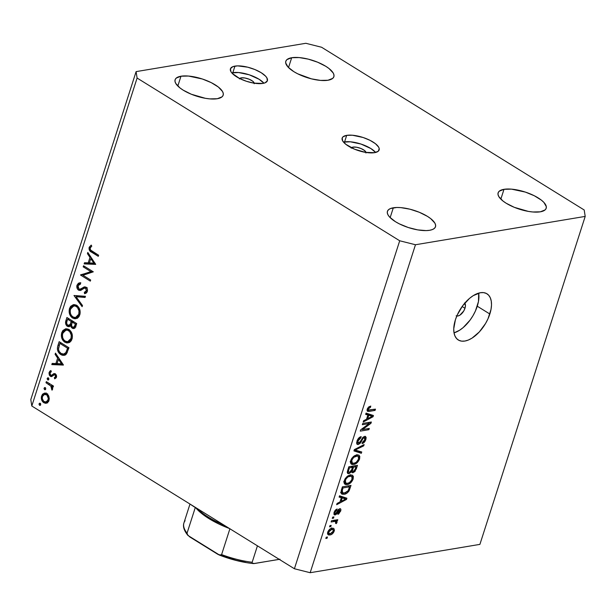 <?xml version="1.0" encoding="UTF-8"?>
<svg xmlns="http://www.w3.org/2000/svg" width="616" height="616" viewBox="0 0 616 616"><rect width="100%" height="100%" fill="white"/><g stroke="black" fill="none" stroke-linecap="round" stroke-linejoin="round"><path stroke-width="0.92" d="M351.166 148.156L352.953 147.109L352.568 148.325L352.953 147.109A7.769 2.787 -162.2 0 1 360.953 148.494A7.769 2.787 -162.2 0 1 365.973 152.445L365.919 152.999M375.66 152.452A19.419 6.961 17.8 0 0 344.575 141.919L346.685 135.358A19.419 6.961 -162.2 0 1 368.206 139.47A19.419 6.961 -162.2 0 1 379.14 149.95A19.419 6.961 -162.2 0 1 374.62 152.668L378.262 151.228L379.225 148.687L378.64 147.116L375.437 143.69L369.985 140.309L363.117 137.499L352.452 135.235L346.685 135.358L343.035 136.806L342.203 137.961L342.665 140.91L345.861 144.337L354.631 149.226L365.434 152.352L374.62 152.668A19.419 6.961 -162.2 0 1 353.091 148.564A19.419 6.961 -162.2 0 1 342.157 138.076A19.419 6.961 -162.2 0 1 346.685 135.358L344.575 141.919A19.419 6.961 17.8 0 0 343.528 142.134L350.342 141.796L361.007 144.059L370.84 148.525L375.66 152.452M239.416 78.902L241.21 77.862L240.817 79.071L241.21 77.862A7.769 2.787 -162.2 0 1 249.203 79.241A7.769 2.787 -162.2 0 1 254.223 83.191L254.177 83.745M263.918 83.206A19.419 6.961 17.8 0 0 232.825 72.665L234.935 66.112A19.419 6.961 -162.2 0 1 256.464 70.216A19.419 6.961 -162.2 0 1 267.39 80.704A19.419 6.961 -162.2 0 1 262.87 83.422L265.003 82.852L267.352 80.819L266.89 77.87L265.611 76.184L261.199 72.711L254.916 69.554L247.717 67.19L237.599 65.873L232.802 66.674L230.453 68.707L230.915 71.664L232.194 73.35L239.562 78.471L246.439 81.281L253.684 83.106L262.87 83.422A19.419 6.961 -162.2 0 1 241.341 79.31A19.419 6.961 -162.2 0 1 230.415 68.83A19.419 6.961 -162.2 0 1 234.935 66.112L232.825 72.665A19.419 6.961 17.8 0 0 231.785 72.888L238.6 72.542L249.264 74.806L259.097 79.272L263.918 83.206M464.803 303.111A7.769 4.135 -58.2 0 1 464.972 308.277L462.139 306.514L464.972 308.277L463.748 310.98L459.89 315.161L457.834 316L456.125 315.785M478.678 293.278L478.455 301.563L475.429 310.988L472.996 315.685L470.062 320.127L463.17 327.589L459.474 330.322L454.023 332.863A27.189 14.484 121.8 0 0 477.269 306.221L489.843 314.014A27.189 14.484 -58.2 0 1 458.304 339.994A27.189 14.484 -58.2 0 1 455.409 319.758L457.249 314.992L462.616 305.852L469.507 298.39L473.203 295.657L480.388 292.715L483.591 292.623L486.386 293.462L488.642 295.195L490.29 297.767L491.252 301.07L491.506 304.982L491.029 309.355L488.003 318.78L485.562 323.477L479.317 331.939L472.048 338.115L468.376 340.024L464.864 341.048L461.653 341.149L458.866 340.309L456.61 338.577L454.962 336.005L454 332.702L453.746 328.79L455.409 319.758A27.189 14.484 -58.2 0 1 486.948 293.778A27.189 14.484 -58.2 0 1 489.843 314.014L477.269 306.221A27.189 14.484 121.8 0 0 478.655 293.116M291.676 57.735A25.248 9.047 -162.2 0 1 319.666 63.078A25.248 9.047 -162.2 0 1 333.872 76.707A25.248 9.047 -162.2 0 1 327.997 80.242L332.732 78.363L333.818 76.861L333.98 75.06L333.218 73.019L329.06 68.569L325.825 66.32L317.656 62.216L308.3 59.144L299.176 57.573L291.676 57.735L286.94 59.613L285.855 61.115L285.685 62.917L288.111 67.152L293.847 71.656L297.697 73.804L311.373 78.833L320.489 80.403L327.997 80.242A25.248 9.047 -162.2 0 1 300.007 74.898A25.248 9.047 -162.2 0 1 285.801 61.269A25.248 9.047 -162.2 0 1 291.676 57.735L288.519 67.567L291.676 57.735M503.996 189.312A25.248 9.047 -162.2 0 1 531.985 194.648A25.248 9.047 -162.2 0 1 546.192 208.285A25.248 9.047 -162.2 0 1 540.317 211.819L545.052 209.94L546.138 208.439L546.307 206.637L543.882 202.402L541.379 200.138L534.295 195.749L525.363 192.092L511.496 189.143L503.996 189.312L499.26 191.191L498.175 192.692L498.013 194.494L498.775 196.535L502.933 200.985L506.167 203.234L514.337 207.338L528.374 211.404L532.817 211.981L540.317 211.819A25.248 9.047 -162.2 0 1 512.327 206.475A25.248 9.047 -162.2 0 1 498.121 192.846A25.248 9.047 -162.2 0 1 503.996 189.312L500.839 199.145L503.996 189.312M393.308 207.792A25.248 9.047 -162.2 0 1 421.29 213.128A25.248 9.047 -162.2 0 1 435.504 226.757A25.248 9.047 -162.2 0 1 429.622 230.292L432.393 229.56L434.357 228.413L435.443 226.919L435.612 225.11L434.85 223.077L430.692 218.618L427.45 216.37L419.288 212.266L409.933 209.194L400.808 207.623L396.773 207.484L390.536 208.524L388.573 209.663L387.479 211.165L387.318 212.974L388.08 215.007L389.743 217.202L395.472 221.714L399.322 223.854L408.262 227.512L417.679 229.884L426.157 230.6L429.622 230.292A25.248 9.047 -162.2 0 1 401.64 224.956A25.248 9.047 -162.2 0 1 387.425 211.327A25.248 9.047 -162.2 0 1 393.308 207.792L390.151 217.617L393.308 207.792M180.981 76.215A25.248 9.047 -162.2 0 1 208.97 81.558A25.248 9.047 -162.2 0 1 223.177 95.187A25.248 9.047 -162.2 0 1 217.302 98.722L222.037 96.843L223.123 95.341L223.285 93.54L222.522 91.499L218.364 87.041L211.28 82.652L202.348 78.994L188.481 76.045L180.981 76.215L176.245 78.093L175.16 79.595L174.998 81.397L175.76 83.437L179.918 87.888L183.152 90.136L191.322 94.24L205.359 98.306L209.802 98.883L217.302 98.722A25.248 9.047 -162.2 0 1 189.312 93.378A25.248 9.047 -162.2 0 1 175.106 79.749A25.248 9.047 -162.2 0 1 180.981 76.215L177.824 86.047L180.981 76.215M321.59 47.247L584.199 209.987L585.2 216.409L415.469 244.745L310.171 572.711L479.903 544.382L585.2 216.409L479.903 544.382L310.171 572.711L415.469 244.745L399.707 240.779L137.099 78.047L31.801 406.013L294.41 568.753L399.707 240.779L294.41 568.753L310.171 572.711L294.41 568.753L31.801 406.013L137.099 78.047L136.097 71.618L305.829 43.289L321.59 47.247L584.199 209.987L585.2 216.409L415.469 244.745L399.707 240.779L137.099 78.047L136.097 71.618L30.8 399.592L136.097 71.618L305.829 43.289L321.59 47.247M90.86 271.602L83.183 266.844L83.53 265.765L93.309 271.825L82.975 275.267L90.675 280.034L90.321 281.119L80.55 275.059L90.86 271.602L80.55 275.059L90.321 281.119L90.675 280.034L82.975 275.267L93.309 271.825L83.53 265.765L83.183 266.844L84.839 266.574L83.183 266.844L90.86 271.602L92.516 271.333L90.86 271.602M81.512 289.997L78.563 290.175L77.223 288.542L76.931 285.416L78.355 283.245L80.342 282.736L80.511 284.061L79.056 284.438L78.032 285.701L77.947 287.595L78.925 289.096L80.373 289.158L84.461 286.848L86.787 287.918L87.449 289.674L87.195 291.776L86.202 293.101L84.592 293.724L84.307 292.369L85.501 291.915L86.409 290.452L85.647 288.25L84.307 288.18L80.704 290.359L78.563 290.175L80.242 290.483L84.13 288.265L87.195 287.641M73.982 295.503L85.447 296.296L85.077 297.459L76.076 296.712L82.49 305.513L82.121 306.676L73.982 295.503L82.121 306.676L82.49 305.513L76.076 296.712L85.077 297.459L85.447 296.296L73.982 295.503M69.5 308.539L70.64 306.321L73.443 304.62L76.122 305.043L78.463 307.007L79.918 310.064L80.18 312.828L79.318 316.016L77.832 317.887L74.197 318.741L70.778 316.378L69.261 312.882L69.5 308.539C68.538 312.597 69.577 315.769 72.603 318.056L75.799 318.795L79.811 314.807C80.727 310.757 79.672 307.6 76.638 305.328L73.504 304.612L69.5 308.539L70.825 308.316L69.5 308.539M61.739 332.702L62.886 330.492L65.681 328.79L68.368 329.206L70.701 331.169L71.964 333.556L72.418 336.998L71.564 340.178L70.07 342.049L66.443 342.904L63.017 340.54L61.508 337.044L61.739 332.702C60.776 336.76 61.816 339.932 64.849 342.226L68.037 342.966L72.049 338.977C72.973 334.927 71.91 331.762 68.877 329.491L65.75 328.775L61.739 332.702L63.063 332.478L61.739 332.702M55.478 353.13L63.363 365.08L51.798 364.595L52.175 363.417L55.887 363.571L57.642 358.096L55.101 354.315L55.478 353.13L55.101 354.315L57.642 358.096L55.887 363.571L52.175 363.417L51.798 364.595L63.417 364.926L55.478 353.13M39.555 405.297L40.695 404.797L40.202 403.288L39.062 403.788L40.494 403.549L39.062 403.788L39.863 403.164L40.687 403.934L40.51 405.151L39.555 405.297L39.001 404.212L40.071 405.413M46.747 393.601L48.51 395.51L49.295 398.452L48.626 401.37L46.739 403.103L45.276 403.28L43.12 402.21L41.618 399.784L41.287 397.805L42.419 394.286L44.552 393.07L46.747 393.601L44.452 393.085L41.603 395.895C40.895 398.798 41.634 401.078 43.813 402.741L46.739 403.103L48.995 400.477L48.895 396.381L46.747 393.601M44.583 389.651L45.715 389.15L45.23 387.641L44.09 388.142L45.515 387.903L44.09 388.142L44.891 387.518L45.707 388.296L45.538 389.505L44.583 389.651L44.029 388.565L45.099 389.766M45.977 382.721L46.331 381.635L53.477 386.063L53.122 387.148L52.075 386.494L52.676 388.658L52.014 390.174L51.005 386.186L45.977 382.721L50.774 385.924L52.014 390.174L52.56 389.381L52.075 386.494L53.122 387.148L53.477 386.063L46.331 381.635L45.977 382.721L47.632 382.444L45.977 382.721M47.717 379.895L48.849 379.394L48.356 377.877L47.224 378.386L48.649 378.147L47.224 378.386L48.025 377.762L48.841 378.532L48.664 379.741L47.717 379.895L47.163 378.809L48.233 380.01M55.301 373.827L56.433 375.267L56.572 376.753L56.164 377.824L54.724 378.848L54.347 377.739L55.64 376.438L55.171 375.067L54.247 374.828L50.966 376.592L49.334 375.183L48.995 372.988L49.827 371.225L50.897 370.539L51.328 371.671L50.235 372.488L49.911 373.573L50.666 375.221L51.629 375.267L53.869 373.604L55.301 373.827L54.077 373.55L51.444 375.352L50.666 375.221L50.019 372.95L51.328 371.671L50.897 370.539L49.118 372.464L50.358 376.33L51.59 376.607L54.247 374.828L54.993 374.936L55.586 376.676L54.347 377.739L54.724 378.848L56.464 377.223L55.301 373.827M60.745 354.539L58.227 351.867L57.404 349.31L57.611 346.654L59.159 341.672L68.938 347.732L66.297 354.123L64.318 355.332L62.27 355.24L60.745 354.539L64.095 355.37L66.574 353.784L68.938 347.732L59.159 341.672L57.958 345.414L59.228 345.199L57.958 345.414C56.741 349.318 57.665 352.36 60.745 354.539L63.14 354.138L60.745 354.539M65.866 320.774L66.921 317.502L76.7 323.562L75.052 327.82L74.051 328.536L72.573 328.413L71.202 327.165L70.655 325.571L69.184 326.703L67.121 326.149L65.719 323.9L65.866 320.774C65.181 323.092 65.689 324.955 67.406 326.349L69.054 326.726L70.655 325.571L72.288 328.259L73.797 328.598L75.937 325.918L76.7 323.562L66.921 317.502L65.866 320.774L67.136 320.559L65.866 320.774M87.811 252.437L95.696 264.387L84.13 263.902L84.508 262.724L88.211 262.878L89.974 257.403L87.426 253.623L87.811 252.437L87.426 253.623L89.974 257.403L88.211 262.878L84.508 262.724L84.13 263.902L95.696 264.387L87.811 252.437M90.144 247.979L90.567 250.05L98.629 255.247L98.283 256.333L89.482 250.404L89.158 247.301L91.222 245.083L91.769 246.192L90.144 247.979L91.769 246.192L91.222 245.083L89.158 247.301C88.773 249.711 89.613 251.359 91.676 252.237L98.283 256.333L98.629 255.247L92.123 251.213C90.706 250.681 90.044 249.603 90.144 247.979M369.207 423.554L362.347 424.701L362.755 423.446L371.363 422.006L370.932 423.338L362.431 429.583L369.3 428.436L368.892 429.691L360.283 431.131L360.714 429.791L369.207 423.554L360.714 429.791L360.283 431.131L368.892 429.691L369.3 428.436L362.431 429.583L370.932 423.338L371.363 422.006L362.755 423.446L362.347 424.701L369.207 423.554L367.69 422.615L369.207 423.554M364.21 437.606L363.263 437.021L364.21 437.606L364.841 439.67L362.393 442.365L362.1 443.597C363.794 443.15 365.049 441.772 365.865 439.462L365.034 438.946L365.865 439.462L365.604 436.482L364.634 436.344L358.62 443.289L357.935 441.095L357.149 440.609L357.935 441.095L360.876 437.868L359.783 437.183L360.876 437.868L361.168 436.628C359.29 437.083 357.888 438.592 356.964 441.156L357.257 444.398L358.243 444.544L356.687 443.574L358.243 444.544L356.98 444.159L356.641 442.573L358.705 438.084L361.168 436.628L360.876 437.868L359.359 438.723L358.035 440.81L357.734 442.742L358.812 443.243L360.129 442.042L362.701 437.576L365.311 436.359L366.158 437.56L365.865 439.462L363.201 443.173L362.1 443.597L362.393 442.365L364.11 441.164L365.049 438.838L364.926 437.853L363.971 437.66L362.855 438.607L360.314 443.173L358.243 444.544L360.899 442.334L363.209 438.145L364.757 437.683L363.455 436.875M361.322 453.284L353.93 450.912L354.346 449.618L364.118 444.567L363.702 445.861L355.17 450.027L361.738 451.975L361.322 453.284L361.738 451.975L355.17 450.027L363.702 445.861L364.118 444.567L354.346 449.618L353.93 450.912L361.322 453.284L358.527 451.551L361.322 453.284M351.543 462.585L350.851 462.739L353.646 464.464C356.125 464.141 358.112 462.3 359.605 458.951L358.774 458.435L359.605 458.951L358.974 455.162L356.618 454.908L353.268 456.625L350.774 460.414L351.775 458.335L354.123 455.963L356.618 454.908L358.781 455.062L359.798 456.317L359.605 458.951L357.342 462.547L353.646 464.464L352.113 464.472L350.951 463.756L350.465 462.37L350.774 460.414L350.951 463.756L351.443 464.202M345.091 482.667L344.406 482.821L347.201 484.553C349.672 484.222 351.659 482.382 353.161 479.032L352.329 478.517L353.161 479.032L352.521 475.252L350.165 474.998L346.823 476.715L344.329 480.503L345.322 478.424L347.67 476.045L350.165 474.998L352.337 475.152L353.345 476.399L353.161 479.032L350.889 482.636L347.201 484.553L345.668 484.553L344.498 483.837L344.021 482.459L344.329 480.503L344.498 483.837L344.991 484.284M341.341 497.713L339.108 497.089L339.524 495.788L346.9 498.205L346.508 499.43L336.652 504.727L337.075 503.426L339.986 501.94L341.341 497.713L339.986 501.94L337.075 503.426L336.652 504.727L346.508 499.43L346.9 498.205L339.524 495.788L339.108 497.089L341.341 497.713L339.308 496.458L341.341 497.713M327.05 538.261L325.825 538.469L326.226 537.214L327.458 537.006L327.05 538.261L327.458 537.006L326.226 537.214L325.825 538.469L327.05 538.261L326.08 537.66L327.05 538.261M329.976 534.95L328.621 534.965L327.681 534.211L328.074 531.331L330.291 528.859L332.078 528.212L333.78 528.366L334.426 530.268L333.479 532.601L331.747 534.303L329.976 534.95C331.739 534.757 333.164 533.456 334.234 531.046L333.818 528.389L332.078 528.212C330.291 528.389 328.844 529.698 327.75 532.132L328.151 534.78L329.976 534.95L327.527 533.433L329.976 534.95M330.784 526.649L329.552 526.857L329.953 525.602L331.185 525.394L330.784 526.649L331.185 525.394L329.953 525.602L329.552 526.857L330.784 526.649L329.814 526.049L330.784 526.649M335.566 521.459L333.787 520.358L335.566 521.459L335.551 523.331L336.298 523.646L335.605 523.223L336.298 523.646L337.014 522.407L335.936 521.744L337.014 522.407L336.375 521.113L334.865 520.173L336.375 521.113L337.375 520.943L335.866 520.012L337.375 520.943L337.776 519.688L331.516 520.736L331.115 521.991L334.357 521.452L332.848 520.512L334.357 521.452L331.115 521.991L331.516 520.736L337.776 519.688L337.375 520.943L336.375 521.113L337.075 522.129L336.298 523.646L335.551 523.331L335.828 521.59L334.357 521.452L335.751 521.529L333.841 520.351M333.502 518.179L332.27 518.379L332.679 517.124L333.903 516.924L333.502 518.179L333.903 516.924L332.679 517.124L332.27 518.379L333.502 518.179L332.532 517.571L333.502 518.179M339.455 509.902L338.538 509.34L339.455 509.902L339.716 511.349L338.207 513.082L337.915 514.322L340.625 511.157L339.878 510.695L340.625 511.157C341.149 509.471 340.856 508.639 339.732 508.67L335.435 513.698L334.296 511.804L334.989 512.227L336.806 510.202L335.866 509.617L336.806 510.202L337.098 508.962L334.118 512.289L334.349 514.814L335.189 514.922L333.903 514.129L335.189 514.922L334.157 514.66L333.964 512.866L335.135 510.341L337.098 508.962L336.806 510.202L335.728 510.887L334.904 512.527L335.065 513.636L335.936 513.467L338.454 509.424L340.094 508.654L340.81 509.263L340.771 510.633L338.731 513.944L337.915 514.322L338.207 513.082L339.716 511.349L339.455 509.902L336.798 513.921L335.189 514.922L339.716 509.94L338.623 509.263M344.128 494.271L342.003 494.163L340.902 492.854L342.396 486.84L351.005 485.4L348.625 491.568L346.692 493.316L344.128 494.271C345.899 494.163 347.57 492.993 349.141 490.76L351.005 485.4L342.396 486.84L341.256 490.405L341.695 494.001L344.128 494.271L341.333 492.538L344.128 494.271M349.01 473.704L347.686 473.435L347.27 472.233L348.849 466.751L357.457 465.319L354.962 471.517L352.768 472.765L351.651 471.694L349.01 473.704L351.651 471.694L352.16 472.611L353.022 472.742L356.256 469.061L357.457 465.319L348.849 466.751L347.655 470.47L347.848 473.55L349.01 473.704L347.293 472.641L349.01 473.704M367.891 415.015L365.658 414.391L366.081 413.082L373.45 415.507L373.057 416.732L363.209 422.029L363.625 420.728L366.535 419.242L367.891 415.015L366.535 419.242L363.625 420.728L363.209 422.029L373.057 416.732L373.45 415.507L366.081 413.082L365.658 414.391L367.891 415.015L365.865 413.76L367.891 415.015M368.483 410.156L368.237 409.009L367.467 408.531L368.237 409.009L370.478 407.299L369.277 406.56L370.478 407.299L370.763 406.067L368.46 407.13L367.244 409.116L368.46 407.13L370.763 406.067L370.478 407.299L368.522 408.408L368.276 410.01L375.49 409.14L375.09 410.395L367.929 411.411L367.175 410.911L367.244 409.116L367.49 411.249L369.246 411.365L375.09 410.395L375.49 409.14L368.483 410.156L367.175 409.363M30.8 399.592L31.801 406.013L30.8 399.592M464.633 302.895L465.45 305.69L464.972 308.277A7.769 4.135 -58.2 0 1 456.803 316.008M239.662 78.517A7.769 2.787 -162.2 0 1 241.21 77.862L244.883 77.993L249.203 79.241L252.714 81.197L254.223 83.191M351.413 147.771A7.769 2.787 -162.2 0 1 352.953 147.109L356.633 147.239L360.953 148.494L364.456 150.443L365.973 152.445M331.654 528.305L331.601 528.705M333.464 530.568L334.234 531.046L333.464 530.568M328.028 533.002L327.535 533.148M327.466 533.163L328.343 532.879M331.554 528.921L331.654 527.835M331.678 529.467L333.017 529.583L333.356 531.169L330.315 533.71L328.967 533.587L328.636 532.016L327.951 531.593L328.636 532.016L331.678 529.467L330.499 528.744L331.678 529.467L329.198 530.938L328.705 533.325L330.715 533.625L332.971 531.985L333.287 529.852L331.678 529.467M334.219 520.682L334.28 520.15M335.435 513.698L333.941 512.951M340.432 508.762L339.732 508.67M338.045 509.917L338.808 510.387L338.045 509.917M337.198 511.357L337.999 511.858L337.198 511.357M343.867 497.212L343.72 497.674L343.867 497.212M345.776 498.983L346.508 499.43L345.776 498.983M341.564 496.95L343.012 497.235L339.424 496.227L344.352 498.683L341.564 496.95M339.339 496.481L345.807 498.968L343.012 497.235L345.807 498.968L341.125 501.355L340.332 500.862L341.125 501.355L342.211 497.959L339.339 496.481M349.118 488.319L349.911 488.811L349.118 488.319M348.402 490.298L349.141 490.76L348.402 490.298M341.857 492.438L340.871 492.608M340.579 492.623L341.957 492.415M342.596 492.885L345.445 492.8L348.009 490.975L349.595 486.825L343.004 487.926L349.595 486.825L348.086 485.893L349.595 486.825L348.202 490.683L344.544 493.016L342.596 492.885L342.311 490.082L341.518 489.589L342.311 490.082L343.004 487.926L342.211 487.433L343.004 487.926L341.98 491.46L342.473 492.815L340.91 491.853M350.62 474.936L350.673 475.783M344.498 483.837L347.201 484.553L344.075 482.867M344.005 482.875L345.199 482.636M350.627 476.214L350.55 474.667M344.252 481.627L343.697 481.604M349.588 476.253L349.557 476.645M349.749 476.253L351.713 476.43L352.152 479.217L349.742 482.443L347.624 483.291L345.799 483.113L345.337 480.326L344.567 479.849L345.337 480.326C346.454 477.839 347.925 476.484 349.749 476.253L348.564 475.521L349.749 476.253L347.917 476.953L345.876 479.109L345.122 481.874L345.799 483.106L347.332 483.337L349.195 482.759L351.744 480.172L352.213 477.007L351.251 476.245L349.749 476.253M355.463 468.568L356.256 469.061L355.463 468.568M351.697 471.918L353.022 472.742L351.697 471.918M351.012 471.294L351.651 471.694L351.012 471.294M353.284 471.51L354.631 470.585L356.048 466.743L353.476 467.167L352.768 469.384L351.967 468.892L352.768 469.384L352.452 470.609L351.582 470.07L352.922 471.517L352.452 470.609L353.476 467.167L351.967 466.235L353.476 467.167L356.048 466.743L354.539 465.804L356.048 466.743L355.386 468.791L353.284 471.51L351.374 470.616L351.728 469.654L349.403 472.449L347.362 471.548M349.449 467.844L352.468 467.336L350.958 466.404L352.468 467.336L351.728 469.654L352.468 467.336L349.449 467.844L348.656 467.352L349.449 467.844L348.648 470.331L347.855 469.839L348.648 470.331L349.449 467.844M349.403 472.449L347.501 470.994L348.371 471.533L348.648 470.331L348.425 472.018L349.187 472.472L350.489 471.895L351.374 470.609M357.064 454.854L357.118 455.701M350.951 463.756L353.646 464.464L350.519 462.778M350.45 462.785L351.651 462.547M357.095 456.094L353.738 457.334L351.782 460.237L351.012 459.759L351.782 460.237L351.574 461.792L352.506 463.147L354.331 463.163L356.564 462.092L358.72 458.704L358.181 456.356L358.597 459.128L356.194 462.354L354.077 463.209L352.252 463.024L351.782 460.237C352.899 457.757 354.369 456.402 356.202 456.171L355.016 455.44L358.166 456.348L357.095 456.094L357.003 454.585M350.697 461.538L350.142 461.523M356.04 456.163L356.002 456.556M362.755 445.268L363.702 445.861L362.755 445.268M355.886 448.825L356.679 449.318L355.886 448.825M354.431 449.572L355.17 450.027L354.431 449.572M358.689 451.043L358.527 451.551L354.177 450.157L358.527 451.551L358.689 451.043M358.62 443.289L356.664 442.357M362.562 437.745L363.209 438.145L362.562 437.745M361.346 439.747L362.015 440.163L361.346 439.747M360.214 441.911L360.899 442.334L360.214 441.911M369.323 422.345L370.932 423.338L369.323 422.345M361.654 429.098L362.431 429.583L361.654 429.098M367.382 428.759L368.892 429.691L367.382 428.759M370.416 414.514L370.27 414.976L370.416 414.514M372.334 416.285L373.057 416.732L372.334 416.285M368.114 414.252L369.562 414.537L365.973 413.528L370.909 415.985L368.114 414.252M365.896 413.775L372.357 416.27L369.562 414.537L372.357 416.27L367.675 418.657L366.882 418.164L367.675 418.657L368.768 415.261L365.896 413.775M367.182 409.347L368.299 410.04M373.581 409.455L375.09 410.395L373.581 409.455M367.051 410.01L369.246 411.365L367.051 410.01M345.807 498.968L342.211 497.959L341.125 501.355L345.807 498.968M372.357 416.27L368.768 415.261L367.675 418.657L372.357 416.27M40.202 403.288L39.709 403.172M46.146 403.264L46.739 403.103M47.355 402.802L46.269 402.325L43.813 402.741L46.269 402.325L44.152 401.647C42.496 400.385 41.942 398.644 42.481 396.435L44.606 394.294L47.771 394.448L46.392 394.679C48.056 395.942 48.633 397.69 48.117 399.93L45.892 402.048L48.487 401.609M42.789 395.695L41.603 395.895L42.789 395.695M44.583 394.302L45.692 393.139M46.154 392.892L44.406 394.625M45.576 401.794L47.732 402.872M45.569 394.81L46.015 394.356M47.147 393.87L47.694 393.863M48.664 401.563L48.079 401.671M49.188 399.753L48.117 399.93L49.188 399.753M45.23 387.641L44.729 387.526M53.407 386.278L52.075 386.494L53.407 386.278M52.66 388.904L51.444 389.104L52.66 388.904M52.676 388.473L51.744 388.634L52.676 388.473M52.722 385.601L50.774 385.924L52.722 385.601M50.035 383.93L48.379 384.207L50.035 383.93M48.356 377.877L47.863 377.77M56.395 377.392L54.347 377.739L56.395 377.392M56.603 376.507L55.586 376.676L56.603 376.507M56.187 374.736L54.993 374.936L56.187 374.736M54.247 374.828L54.993 374.936M52.783 375.929L50.358 376.33L52.783 375.929L52.083 375.244M50.42 372.249L49.118 372.464L50.42 372.249M51.444 375.352L53.9 374.936L50.666 375.221M55.402 373.758L53.9 374.936L55.07 374.058L52.606 374.466L55.317 373.835M52.075 375.236L52.814 375.922M63.171 364.556L54.262 364.187L51.798 364.595L54.262 364.187L54.477 363.517L54.262 364.187L63.171 364.556M57.157 363.363L55.887 363.571L57.157 363.363M58.705 357.919L57.642 358.096L58.705 357.919M56.156 354.138L55.101 354.315L56.156 354.138M61.492 363.81L57.072 363.625L58.458 359.305L59.513 359.128L58.458 359.305L61.492 363.81L62.547 363.632L61.492 363.81L58.458 359.305L57.072 363.625L61.492 363.81M65.281 354.955L63.217 354.138L65.519 354.993M63.71 354.092L61.092 353.453C59.375 352.398 58.512 350.704 58.512 348.371L59.814 343.374L61.469 343.097L59.814 343.374L67.583 348.194L65.85 352.583L63.71 354.092L66.128 353.692M67.583 348.194L68.853 347.978L67.583 348.194L59.814 343.374L58.512 349.156L59.151 351.397L61.092 353.453L63.671 354.1L65.85 352.583L67.36 352.329L65.85 352.583L67.313 349.041L68.584 348.825L67.313 349.041L67.583 348.194M69.254 342.565L67.306 341.811L64.849 342.226L67.221 341.757M65.181 330.291L66.99 328.767M65.989 329.414L64.988 330.569M67.059 341.649L69.446 342.588M67.567 329.914L69.269 329.568M71.117 340.995L69.4 341.333M70.701 341.164L70.278 341.279M71.025 338.407L67.722 341.711L65.196 341.141C62.724 339.231 61.916 336.613 62.755 333.279L66.066 330.007L69.97 330.338L68.538 330.576C70.994 332.471 71.818 335.081 71.025 338.407L72.257 338.207L71.025 338.407L71.263 335.073L69.693 331.554L67.252 330.037L64.487 330.692L63.148 332.317L62.432 334.904L62.717 337.745L63.702 339.747L65.619 341.372L67.822 341.695L70.078 340.217L71.025 338.407M67.722 341.711L71.048 341.025M68.984 329.56L66.066 330.007M74.936 327.958L72.288 328.259L74.744 327.851L74.051 327.273M71.579 325.417L70.655 325.571L71.579 325.417M70.186 326.11L67.406 326.349L69.862 325.941L69.215 325.417M68.823 324.94L70.301 326.164M73.897 327.088L75.029 328.005M73.404 321.883L70.979 322.183L70.139 324.37L68.769 325.487L67.752 325.263C66.536 324.008 66.312 322.499 67.075 320.751L67.575 319.211L71.21 321.46L72.865 321.182L71.21 321.46L70.979 322.183L73.496 321.583L73.25 322.337M71.556 324.978L70.886 325.094M75.344 324.024L74.875 325.494L76.145 325.286L74.875 325.494L73.443 327.373L72.611 327.165C71.433 325.949 71.225 324.501 71.98 322.815L72.211 322.083L73.866 321.806L72.211 322.083L75.344 324.024L76.615 323.816L75.344 324.024L72.211 322.083L71.548 325.148L72.018 326.588L72.981 327.335L74.32 326.726L75.344 324.024M70.139 324.37L71.633 324.124L70.139 324.37L71.21 321.46L67.575 319.211L69.223 318.934L67.575 319.211L66.659 322.538L66.99 324.393L68.43 325.502L70.139 324.37M68.769 325.487L71.541 324.986M77.015 318.395L75.067 317.648L72.603 318.056L74.983 317.587M72.942 306.121L74.744 304.597M73.751 305.243L72.75 306.398M74.821 317.479L77.208 318.418M75.329 305.744L77.031 305.397M78.871 316.832L77.154 317.171M78.463 317.001L78.04 317.117M78.786 314.245L75.483 317.548L72.957 316.971C70.486 315.069 69.67 312.443 70.517 309.116L73.828 305.844L77.724 306.175L76.292 306.414C78.748 308.308 79.579 310.918 78.786 314.245L80.011 314.037L78.786 314.245L79.017 310.911L77.447 307.384L75.013 305.875L72.249 306.529L70.909 308.146L70.186 310.741L70.478 313.582L71.464 315.585L73.381 317.209L75.576 317.525L77.177 316.732L78.786 314.245M75.483 317.548L78.809 316.863M76.746 305.39L73.828 305.844M85.27 296.858L78.54 296.304L76.076 296.712L78.54 296.304L85.27 296.858M77.454 296.481L76.792 295.58L77.454 296.481M82.313 288.881L78.925 289.096L78.032 285.701L80.511 284.061L80.342 282.736L79.61 282.806M80.342 282.736L77.023 285.085L78.54 284.831L77.023 285.085C76.492 287.218 77 288.912 78.563 290.175L81.027 289.766L80.357 289.204M79.672 284.199L80.396 283.16M80.018 284.122L80.511 284.061L80.018 284.122M80.026 289.258L82.482 288.85L84.746 287.634L82.282 288.049L79.926 289.274L82.382 288.865M84.13 288.265L86.871 288.042L85.647 288.25L86.317 290.791L87.472 290.598L86.317 290.791L84.307 292.369L86.764 291.961L86.864 292.408L86.764 291.961L84.307 292.369L84.592 293.724L87.279 291.53C87.765 289.674 87.326 288.211 85.955 287.141L84.253 286.894L82.282 288.049L85.693 286.994L82.213 288.889M80.819 282.836L79.595 284.376M80.288 289.127L81.551 290.005M83.661 275.052L83.006 274.644L80.55 275.059L83.083 274.397L80.627 274.813L92.639 271.41L83.083 274.397L83.661 275.052M95.495 263.864L86.587 263.494L84.13 263.902L86.587 263.494L86.802 262.824L86.587 263.494L95.495 263.864M89.482 262.67L88.211 262.878L89.482 262.67M91.029 257.226L89.974 257.403L91.029 257.226M88.488 253.445L87.426 253.623L88.488 253.445M93.817 263.117L89.397 262.932L90.783 258.612L91.846 258.435L90.783 258.612L93.817 263.117L94.879 262.94L93.817 263.117L90.783 258.612L89.397 262.932L93.817 263.117M93.332 251.967L91.676 252.237L93.332 251.967M90.76 247.031L89.158 247.301L90.76 247.031M42.481 396.435L42.304 398.66L43.628 401.247L45.623 402.079L47.478 401.139L48.341 398.452L46.924 395.087L45.823 394.402L44.075 394.448L42.481 396.435M202.348 511.703L190.321 504.25A79.618 28.536 17.8 0 0 202.348 511.703M229.922 528.705L218.78 523.962L208.955 518.61L201.001 512.943L195.857 507.9A52.429 18.788 17.8 0 0 229.575 528.574M224.155 525.217A54.377 19.489 -162.2 0 1 197.336 508.801A54.377 19.489 17.8 0 0 224.155 525.217M279.987 559.205L254.516 563.517L252.306 563.155L252.16 562.277L257.434 545.838L252.16 562.277A52.429 18.788 -162.2 0 1 221.606 554.592L219.743 555.162L217.741 554.269L189.805 536.96L187.264 534.465L187.048 533.179L195.28 507.538L187.048 533.179A52.429 18.788 -162.2 0 1 183.922 522.946A52.429 18.788 17.8 0 0 187.048 533.179L187.826 535.296C184.022 530.599 182.721 526.48 183.922 522.93A52.429 18.788 -162.2 0 1 185.108 520.72M221.606 554.592L229.899 528.774L221.606 554.592A52.429 18.788 17.8 0 0 252.16 562.277L252.306 563.155L253.692 563.586L252.937 563.501M279.117 559.405L253.692 563.586M245.676 562.354L236.359 560.375L220.189 555.239M219.666 555.139L187.996 535.489M221.267 555.047L218.233 554.554L221.267 555.047M333.017 529.583L331.177 528.443M328.959 533.579L327.596 532.732M351.713 476.43L349.603 475.121M345.799 483.113L344.021 482.005M358.166 456.348L356.048 455.039M352.252 463.024L350.473 461.923M44.606 394.294L47.07 393.886M51.321 375.375L53.777 374.967M73.443 327.373L75.907 326.957M189.99 504.042L183.922 522.93M218.988 554.916L219.05 554.939C230.707 559.49 242.126 562.37 253.315 563.571"/></g></svg>
